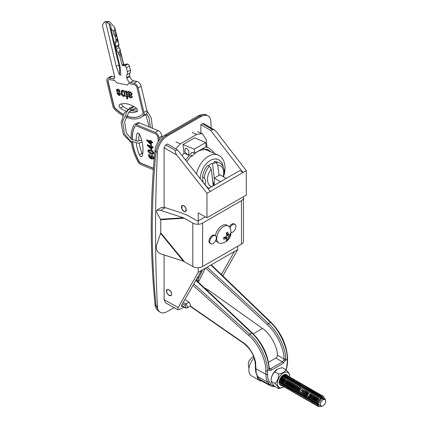 <?xml version="1.0" encoding="UTF-8"?>
<svg xmlns="http://www.w3.org/2000/svg" width="428" height="428" viewBox="0 0 428 428"><rect width="100%" height="100%" fill="white"/><g stroke="black" fill="none" stroke-linecap="round" stroke-linejoin="round"><path stroke-width="0.64" d="M183.896 211.357L181.814 208.875L182.146 205.536L183.896 205.697L185.977 208.179L185.645 211.523L183.896 211.357M182.178 306.154L181.333 306.368L181.424 305.624L201.508 270.453L198.239 272.342L178.155 307.513L177.871 309.733L165.577 302.88L164.111 299.686L178.155 307.513M177.417 149.784L175.785 150.726C174.972 151.512 175.336 152.983 176.876 155.134L164.111 147.762L165.748 144.931L167.38 143.99L177.417 149.784L210.25 191.428L206.981 193.312L206.981 217.761L198.239 212.893L198.239 224.256M176.876 155.134L206.981 193.312M206.981 217.761L246.282 195.072L246.282 170.622L216.702 132.14L214.353 129.968L203.685 123.59L202.524 123.703L200.887 124.644L210.747 130.54L212.384 129.593L214.353 129.968M183.842 307.111L180.605 308.979L177.871 309.733M222.828 275.905L237.695 249.561L237.695 246.261M246.282 170.622L243.013 172.511L210.747 130.54M155.038 304.517L155.038 304.517A3.467 1.996 -5.6 0 0 156.043 305.752L159.179 311.632L156.91 309.61C155.696 307.727 155.07 306.031 155.038 304.517C149.982 253.012 149.982 201.513 155.038 150.009A3.467 1.996 5.6 0 0 156.043 151.603C151.004 202.99 151.004 254.371 156.043 305.752L157.424 306.55A13.867 8.009 120 0 0 160.281 312.269A13.867 8.009 120 0 0 167.214 311.579L174.078 307.614M155.038 150.009C156.108 143.605 159.264 138.709 164.513 135.334L164.513 135.334A3.467 2.001 60 0 1 166.246 135.505C160.505 139.378 157.108 144.744 156.043 151.603L157.424 152.4A13.867 8.009 120 0 1 167.214 136.067L201.053 116.528L200.085 115.967L166.246 135.505L167.214 136.067M198.351 115.795C202.214 114.051 205.06 113.853 206.89 115.202L200.085 115.967A3.467 2.001 60 0 0 198.351 115.795L164.513 135.334M206.89 115.202L207.992 115.838A13.867 8.009 120 0 1 210.844 121.557A1667.675 962.84 -60 0 1 211.159 128.058M207.992 115.838A13.867 8.009 120 0 0 201.053 116.528M157.424 306.55A1667.675 962.84 -60 0 1 157.424 152.4M200.887 133.044L200.887 124.644M164.111 147.762L164.111 207.339M164.111 254.938L164.111 299.686M237.695 249.561L201.508 270.453M221.399 274.53L234.426 251.45M198.239 267.666L198.239 272.342M166.588 291.184C165.706 287.322 172.409 291.126 171.532 293.988C172.409 297.845 165.706 294.047 166.588 291.184M226.219 178.396L220.5 181.702L214.289 178.112L220.008 174.811L226.219 178.396L239.771 170.574L243.013 172.511L210.25 191.428M214.289 178.112L214.289 185.287M220.5 181.702L208.185 188.812M285.92 369.947L286.921 365.801L287.263 361.874A1.156 0.669 0 0 0 287.6 361.403L287.247 365.517L286.204 369.819A1.156 0.337 17.5 0 1 286.065 369.92M193.831 283.903L249.792 334.236C259.539 342.405 267.842 359.707 267.329 370.787L267.805 378.341L269.212 381.674A1.156 0.904 147.1 0 1 267.693 382.076L266.216 378.571L265.713 370.798C266.211 360.092 258.18 343.374 248.754 335.482L193.007 285.342M268.511 362.302L275.851 358.065L277.135 356.631L277.467 355.224C277.499 346.632 270.014 333.246 262.519 328.479L208.623 290.211L207.548 290.831M183.291 302.361L185.859 303.998A2.381 1.375 60 0 1 187.453 306.86A2.381 1.375 60 0 1 186.961 307.951L190.305 305.999L243.446 342.801C249.84 346.696 256.163 358.29 255.698 365.255L256.206 373.088L257.683 376.592A1.156 0.904 147.1 0 1 257.41 376.346L259.042 378.871L260.845 380.562A11.872 6.853 120 0 1 259.315 379.117A1.156 0.904 147.1 0 1 259.042 378.871M184.859 299.611L189.026 302.168L190.658 305.014L190.305 305.999M287.263 361.874L287.263 359.279C287.755 348.21 279.784 330.721 270.416 322.327A1.156 0.455 -46.1 0 1 270.983 322.257C281.437 333.07 286.974 345.252 287.6 358.808L287.6 361.403M207.189 267.174L268.41 323.488C277.719 331.518 285.738 347.991 285.695 358.99L285.508 360.29L283.261 363.286L271.331 370.177C270.287 370.723 269.538 370.589 269.078 369.776L268.854 368.711A1.156 0.637 -2 0 0 269.196 368.24C268.185 355.015 262.567 343.272 252.354 332.995L196.051 280.014M268.854 368.711C268.902 357.712 260.989 341.18 251.803 333.075A1.156 0.449 -46.7 0 1 252.354 332.995M265.713 370.798A1.156 0.669 180 0 0 267.329 370.787L269.078 369.776A1.156 0.877 -25.7 0 0 269.303 368.802L269.196 368.24M287.6 358.808A1.156 0.669 0 0 1 287.263 359.279L285.508 360.29A1.156 0.348 -162.8 0 1 283.951 359.878L284.064 359.033C284.112 348.408 276.36 332.486 267.356 324.724L205.718 268.024M285.695 358.99A1.156 0.637 178 0 1 284.064 359.033L277.467 355.224M280.153 378.71A6.356 3.67 120 0 0 280.64 377.892M198.041 276.525L198.496 278.393M204.215 287.702L208.623 290.211M198.929 281.116L198.009 281.549L198.298 278.81M320.47 404.273A3.659 2.113 -60 0 1 322.771 399.971A3.659 2.113 -60 0 1 325.585 400.661A3.659 2.113 -60 0 1 325.649 401.282A3.659 2.113 -60 0 1 322.487 406.022A3.659 2.113 -60 0 1 320.47 404.273M322.487 406.022L320.957 406.504L318.512 404.112L321.674 398.789L325.403 399.832L325.585 400.661M325.355 399.624L320.93 398.195L317.009 404.46A5.778 3.338 120 0 1 316.988 403.989A5.778 3.338 120 0 1 317.143 402.614L321.273 397.179L325.162 398.746L325.355 399.624M281.437 376.742L283.427 375.174L286.482 374.987L287.065 375.474M287.097 375.511L287.514 376.207M280.335 378.368L283.507 375.222L286.562 375.035L287.113 375.484M287.151 375.522L287.573 376.196M281.394 385.393L280.757 384.799L280.319 382.819L280.977 380.208L284.732 375.934L287.787 375.741L288.376 376.228M288.408 376.265L288.82 376.961M282.127 385.639L280.838 384.847L280.399 382.867L281.057 380.257L284.813 375.977L287.867 375.789L288.424 376.239M288.456 376.276L288.879 376.956M282.705 386.152L282.063 385.553L281.629 383.574L282.282 380.963L286.038 376.688L289.093 376.496L289.681 376.982M283.432 386.393L282.148 385.601L281.71 383.622L282.362 381.011L286.123 376.731L289.178 376.544L289.729 376.993M284.01 386.907L283.373 386.307L282.935 384.328L283.593 381.717L287.349 377.442L290.403 377.25L290.992 377.742M284.738 387.147L283.454 386.356L283.015 384.376L283.673 381.765L287.429 377.491L290.484 377.298L291.04 377.747M285.321 387.661L284.679 387.067L284.24 385.082L284.898 382.471L288.654 378.197L291.709 378.004L292.297 378.496M292.329 378.534L292.747 379.224M286.048 387.902L284.764 387.11L284.326 385.13L284.978 382.52L288.734 378.245L291.789 378.052L292.345 378.507M292.377 378.539L292.8 379.219M286.626 388.415L285.99 387.822L285.551 385.842L286.204 383.226L289.965 378.951L293.02 378.759L293.603 379.251M293.635 379.288L294.052 379.978M287.354 388.661L286.07 387.864L285.631 385.885L286.289 383.274L290.045 378.999L293.1 378.807L293.651 379.262M293.688 379.299L294.111 379.973M287.932 389.17L287.295 388.576L286.856 386.596L287.514 383.98L291.27 379.706L294.325 379.513L294.913 380.005M288.665 389.416L287.375 388.624L286.937 386.639L287.595 384.028L291.35 379.754L294.405 379.561L294.962 380.016M289.938 390.127L288.6 389.33L288.167 387.351L288.82 384.735L292.575 380.46L295.673 380.294M289.97 390.17L288.686 389.378L288.247 387.399L288.9 384.783L292.661 380.508L295.716 380.315L296.267 380.77M291.249 390.882L289.911 390.085L289.472 388.105L290.13 385.494L293.886 381.214L296.979 381.048M291.275 390.925L289.991 390.133L289.553 388.153L290.211 385.537L293.966 381.262L297.021 381.07L297.578 381.525M292.554 391.636L291.217 390.839L290.778 388.859L291.436 386.249L295.192 381.969L298.246 381.781L298.835 382.268M298.867 382.306L299.284 382.996M292.586 391.679L291.302 390.887L290.863 388.908L291.516 386.291L295.272 382.017L298.327 381.83L298.883 382.279M298.915 382.316L299.338 382.99M293.859 392.39L292.527 391.593L292.089 389.614L292.741 387.003L296.502 382.723L299.552 382.536L300.14 383.023M300.172 383.06L300.59 383.755M293.892 392.433L292.608 391.641L292.169 389.662L292.827 387.051L296.583 382.771L299.637 382.584L300.189 383.033M295.17 393.145L293.833 392.348L293.394 390.368L294.052 387.757L297.808 383.483L300.863 383.29L301.451 383.777M295.197 393.188L293.913 392.396L293.474 390.416L294.132 387.805L297.888 383.525L300.943 383.338L301.499 383.788M295.78 393.701L295.138 393.102L294.699 391.122L295.357 388.512L299.113 384.237L302.211 384.071M296.508 393.942L295.224 393.15L294.785 391.171L295.438 388.56L299.199 384.28L302.254 384.093L302.805 384.542M297.085 394.455L296.449 393.856L296.01 391.877L296.668 389.266L300.424 384.991L303.479 384.799L304.067 385.291M297.813 394.696L296.529 393.904L296.09 391.925L296.748 389.314L300.504 385.04L303.559 384.847L304.115 385.296M298.396 395.21L297.754 394.616L297.316 392.631L297.974 390.02L301.729 385.746L304.784 385.553L305.373 386.045M305.405 386.083L305.822 386.773M299.124 395.451L297.84 394.659L297.401 392.679L298.054 390.069L301.81 385.794L304.864 385.601L305.421 386.056M305.453 386.088L305.876 386.768M299.702 395.964L299.065 395.37L298.626 393.391L299.279 390.775L303.04 386.5L306.09 386.307L306.678 386.8M300.429 396.21L299.145 395.413L298.707 393.434L299.365 390.823L303.12 386.548L306.175 386.356L306.726 386.81M306.764 386.848L307.186 387.522M301.007 396.719L300.37 396.125L299.932 394.145L300.59 391.529L304.345 387.254L307.4 387.062L307.989 387.554M308.021 387.591L308.433 388.282M301.735 396.965L300.451 396.173L300.012 394.188L300.67 391.577L304.426 387.303L307.481 387.11L308.037 387.565M308.069 387.602L308.492 388.276M308.518 388.33L308.786 389.282M308.823 389.635L308.813 390.748M303.013 397.676L301.676 396.879L301.237 394.9L301.895 392.283L305.651 388.009L308.706 387.822L309.294 388.308M309.326 388.346L309.744 389.036M303.045 397.719L301.761 396.927L301.323 394.948L301.975 392.332L305.736 388.057L308.791 387.864L309.342 388.319M309.374 388.356L309.802 389.031M309.824 389.084L310.091 390.036M310.102 390.111L310.145 390.604M303.623 398.227L302.987 397.633L302.548 395.654L303.206 393.043L306.962 388.763L310.016 388.576L310.6 389.063M310.637 389.1L311.049 389.79M304.351 398.473L303.067 397.682L302.628 395.702L303.286 393.086L307.042 388.811L310.097 388.619L310.653 389.073M310.685 389.111L311.108 389.785M311.129 389.838L311.397 390.791M311.407 390.866L311.429 392.257M304.929 398.982L304.292 398.388L303.853 396.408L304.511 393.797L308.267 389.517L311.322 389.33L311.91 389.817M311.942 389.855L312.36 390.545M312.381 390.604L312.638 391.577M312.643 391.652L312.643 393.081M305.662 399.228L304.378 398.436L303.939 396.456L304.592 393.84L308.347 389.566L311.402 389.378L311.959 389.828M311.991 389.865L312.413 390.539M312.44 390.593L312.708 391.55M312.718 391.625L312.734 393.011M306.935 399.939L305.603 399.142L305.164 397.163L305.817 394.552L309.578 390.272L312.627 390.085L313.216 390.571M313.248 390.609L313.665 391.304M313.687 391.358L313.943 392.332M313.954 392.406L313.986 392.824M306.967 399.982L305.683 399.19L305.244 397.211L305.902 394.6L309.658 390.32L312.713 390.133L313.264 390.582M313.301 390.62L313.724 391.294M313.745 391.347L314.013 392.305M314.024 392.38L314.045 393.771M307.545 400.49L306.908 399.896L306.469 397.917L307.127 395.306L310.883 391.031L313.938 390.839L314.526 391.326M314.559 391.369L314.971 392.059M314.997 392.112L315.249 393.086M315.259 393.161L315.259 394.595M308.272 400.736L306.988 399.945L306.55 397.965L307.208 395.354L310.963 391.074L314.018 390.887L314.575 391.336M314.607 391.374L315.029 392.053M315.056 392.107L315.324 393.059M315.334 393.134L315.35 394.525M309.551 401.448L308.214 400.651L307.775 398.671L308.433 396.06L312.189 391.786L315.243 391.593L315.832 392.08M315.864 392.123L316.281 392.813M316.303 392.867L316.56 393.84M316.57 393.915L316.565 395.349M309.583 401.491L308.299 400.699L307.86 398.719L308.513 396.109L312.274 391.829L315.329 391.641L315.88 392.091M315.912 392.128L316.34 392.808M316.362 392.861L316.629 393.814M316.64 393.888L316.661 395.279M310.862 402.202L309.524 401.405L309.086 399.426L309.744 396.815L313.499 392.54L316.554 392.348L317.137 392.84M317.169 392.877L317.587 393.567M317.608 393.621L317.865 394.595M317.876 394.675L317.87 396.103M310.889 402.245L309.605 401.453L309.166 399.474L309.824 396.863L313.58 392.588L316.634 392.396L317.191 392.845M317.223 392.883L317.646 393.562M317.667 393.616L317.934 394.568M317.945 394.643L317.967 396.034M312.167 402.962L310.83 402.165L310.391 400.18L311.049 397.569L314.805 393.295L317.86 393.102L318.448 393.594M318.48 393.632L318.897 394.322M318.919 394.375L319.176 395.349M319.181 395.429L319.181 396.858M312.199 402.999L310.91 402.208L310.477 400.228L311.129 397.617L314.885 393.343L317.94 393.15L318.496 393.605M318.528 393.642L318.951 394.316M318.978 394.37L319.245 395.322M319.256 395.397L319.272 396.788M313.473 403.716L312.14 402.919L311.702 400.94L312.354 398.324L316.115 394.049L319.165 393.856L319.753 394.349M319.786 394.386L320.203 395.076M320.224 395.13L320.481 396.103M320.492 396.184L320.524 396.596M313.505 403.759L312.221 402.962L311.782 400.983L312.44 398.372L316.196 394.097L319.251 393.904L319.802 394.359M319.839 394.397L320.262 395.071M320.283 395.124L320.551 396.077M320.561 396.151L320.609 396.644M314.783 404.471L313.446 403.674L313.007 401.694L313.665 399.078L317.421 394.803L320.476 394.611L321.064 395.103M321.096 395.14L321.508 395.83M321.535 395.884L321.803 396.949M314.81 404.514L313.526 403.722L313.087 401.737L313.745 399.126L317.501 394.851L320.556 394.659L321.112 395.114M321.144 395.151L321.567 395.825M321.594 395.879L321.872 396.922M316.089 405.225L314.751 404.428L314.312 402.448L314.971 399.832L318.726 395.558L321.781 395.37L322.37 395.857M322.402 395.895L322.883 396.745M323.087 397.548L323.145 398.184M316.121 405.268L314.837 404.476L314.398 402.497L315.051 399.88L318.812 395.606L321.867 395.413L322.418 395.868M322.45 395.905L322.942 396.745M323.161 397.548L323.226 398.174M317.399 405.979L316.062 405.182L315.623 403.203L316.281 400.592L320.037 396.312L323.092 396.125L323.948 396.986M324.322 397.949L324.403 398.372M317.426 406.022L316.142 405.23L315.704 403.251L316.362 400.635L320.117 396.36L323.172 396.168L324.028 397.034M324.408 398.013L324.488 398.42M318.004 406.53L317.367 405.937L316.929 403.957L317.143 402.614M282.491 376.228L282.17 377.442L279.457 381.525M282.592 376.169L282.25 377.491L279.468 381.632M283.919 375.704L283.876 376.474M283.801 376.982L283.475 378.197L280.426 382.541M280.335 382.611L279.58 383.039M284.005 375.693L283.973 376.405M283.898 376.924L283.561 378.245L280.773 382.386M285.23 376.458L285.182 377.229M285.107 377.737L284.786 378.951L281.731 383.295M281.64 383.365L280.795 383.836M285.31 376.453L285.278 377.159M285.209 377.678L284.866 378.999L282.079 383.14M281.635 383.472L281.367 383.632M287.926 377.961L287.894 378.673M287.825 379.187L287.482 380.508L284.695 384.654M284.245 384.981L283.111 385.532M283.042 385.553L282.175 385.644M289.232 378.716L289.2 379.427M289.13 379.941L288.788 381.262L286.006 385.409M285.556 385.735L284.417 386.286M284.353 386.307L283.486 386.398M290.537 379.47L290.51 380.182M290.435 380.695L290.098 382.017L287.311 386.163M286.862 386.489L285.722 387.04M285.658 387.062L284.791 387.153M291.848 380.225L291.816 380.936M291.805 381.054L291.404 382.776L288.616 386.917M288.172 387.244L287.033 387.795M286.969 387.816L286.097 387.907M293.153 380.979L293.121 381.69M293.052 382.209L292.709 383.531L289.927 387.672M289.478 387.998L288.338 388.549M288.274 388.57L287.407 388.661M294.464 381.733L294.432 382.445M294.362 382.964L294.02 384.285L290.874 388.694M290.783 388.758L289.649 389.303M289.579 389.325L288.713 389.421M295.689 382.498L295.646 383.269M295.63 383.386L295.245 384.991L292.196 389.336M292.099 389.4L290.938 389.994M290.874 390.015L289.991 390.127M295.764 382.3L295.737 383.199M295.727 383.317L295.325 385.04L292.185 389.448M292.094 389.512L290.954 390.063M290.89 390.079L290.024 390.175M296.989 383.007L296.952 384.023M296.936 384.146L296.55 385.746L293.501 390.09M293.41 390.159L292.249 390.748M292.18 390.769L291.297 390.887M297.069 383.055L297.048 383.953M297.032 384.071L296.636 385.794L293.49 390.202M293.399 390.266L292.26 390.817M292.196 390.834L291.329 390.93M298.305 384.007L298.257 384.777M298.246 384.9L297.861 386.5L294.806 390.844M294.715 390.914L293.555 391.502M293.49 391.524L292.608 391.641M299.611 384.761L299.568 385.532M299.552 385.655L299.167 387.254L296.454 391.336M296.026 391.668L294.86 392.257M294.796 392.278L293.913 392.396M299.691 384.756L299.659 385.462M299.589 385.981L299.247 387.303L296.465 391.443M300.911 385.275L300.873 386.286M300.857 386.409L300.472 388.009L297.765 392.091M297.332 392.423L296.989 392.637M306.229 388.528L306.197 389.239M306.186 389.357L305.785 391.08L303.003 395.221M307.448 389.047L307.411 390.063M307.395 390.181L307.01 391.786L304.303 395.868M303.869 396.194L303.527 396.414M307.534 389.095L307.507 389.994M307.491 390.111L307.095 391.834L304.308 395.975M308.765 390.047L308.722 390.817M308.706 390.941L308.32 392.54L305.608 396.622M305.175 396.949L304.838 397.168M308.802 390.866L308.401 392.588L305.619 396.729M305.169 397.061L304.902 397.221M311.418 392.374L311.017 394.097L308.23 398.238M307.786 398.57L307.518 398.736M312.627 393.204L312.242 394.803L309.53 398.885M309.102 399.217L308.759 399.431M312.724 393.129L312.322 394.851L309.54 398.992M309.091 399.324L308.823 399.49M314.029 393.883L313.633 395.606L310.846 399.752M315.243 394.712L314.858 396.317L312.146 400.399M311.712 400.726L311.375 400.94M315.34 394.637L314.938 396.36L312.156 400.506M311.707 400.833L311.44 400.999M316.549 395.467L316.164 397.072L313.451 401.154M313.023 401.48L311.862 402.074M311.793 402.09L310.91 402.208M316.645 395.392L316.244 397.12L313.462 401.261M317.86 396.221L317.474 397.826L314.762 401.908M314.329 402.234L313.168 402.828M313.103 402.844L312.221 402.962M317.956 396.151L317.555 397.874L314.767 402.015M314.323 402.341L314.056 402.507M319.165 396.975L318.78 398.58L315.73 402.925M315.639 402.989L314.473 403.583M314.409 403.604L313.526 403.716M319.261 396.906L318.86 398.629L316.078 402.769M315.629 403.096L315.361 403.262M321.84 397.756L321.738 398.746M318.507 404.316L317.089 405.091M317.025 405.113L316.142 405.23M318.769 405.701L317.448 405.985M318.807 405.771L317.48 406.028M319.925 406.6L318.047 406.557L317.448 405.985L317.009 404.46M282.245 376.089L281.945 377.764L279.275 381.305M283.293 375.34L283.555 376.726M283.555 376.843L283.25 378.518L280.484 382.113M283.705 375.126L284.567 376.025M284.599 376.1L284.861 377.48M284.861 377.598L284.561 379.272L281.795 382.867M281.699 382.91L280.394 383.06M280.313 383.028L279.757 382.546L279.976 379.181L282.812 376.046L284.925 375.838M285.904 376.854L286.171 378.234M286.171 378.352L285.867 380.027L283.101 383.622M281.619 383.782L281.062 383.301L281.282 379.936L284.117 376.806L286.23 376.592M286.321 376.635L287.177 377.533M287.215 377.608L287.477 378.994M287.477 379.106L287.172 380.781L285.305 383.755M282.929 384.537L282.373 384.055L282.587 380.69L285.428 377.56L287.536 377.346M287.632 377.389L288.488 378.288M288.52 378.363L288.788 379.748M288.782 379.866L288.483 381.535L285.717 385.13M285.62 385.179L284.32 385.323M284.235 385.291L283.678 384.815L283.898 381.444L286.733 378.315L288.846 378.101M288.937 378.143L289.793 379.042M289.831 379.117L290.093 380.503M290.093 380.62L289.788 382.29L287.022 385.885M286.926 385.933L285.626 386.077M285.546 386.045L284.989 385.569L285.203 382.199L288.044 379.069L290.152 378.855M290.243 378.898L291.104 379.797M291.136 379.871L291.398 381.257M291.398 381.375L291.099 383.044L288.333 386.639M286.851 386.8L286.295 386.324L286.514 382.953L289.349 379.823L291.463 379.609M292.442 380.626L292.709 382.011M292.709 382.129L292.404 383.798L289.638 387.394M289.542 387.442L288.242 387.586M288.156 387.554L287.6 387.078L287.819 383.713L290.655 380.578L292.768 380.364M292.859 380.406L293.715 381.305M293.752 381.38L294.015 382.766M294.015 382.883L293.71 384.558L290.949 388.148M290.847 388.196L289.547 388.34M289.467 388.314L288.911 387.832L289.125 384.467L291.966 381.332L294.073 381.118M295.058 382.134L295.325 383.52M295.32 383.638L295.02 385.312L292.254 388.902M292.158 388.95L290.858 389.095M290.773 389.068L290.216 388.587L290.435 385.221L293.271 382.086L295.384 381.878M295.475 381.915L296.331 382.819M296.369 382.889L296.631 384.274M294.475 389.025L293.56 389.662M293.464 389.705L292.164 389.855M292.083 389.822L291.527 389.341L291.741 385.976L294.582 382.841L296.69 382.632M296.781 382.675L297.642 383.574M297.674 383.649L297.936 385.029M293.389 390.577L292.832 390.095L293.052 386.73L295.887 383.595L297.995 383.386M298.091 383.429L298.947 384.328M298.979 384.403L299.247 385.783M299.247 385.901L298.942 387.575L296.176 391.171M296.08 391.219L294.78 391.363M294.694 391.331L294.138 390.85L294.357 387.484L297.192 384.355L299.306 384.141M299.397 384.184L300.253 385.082M300.29 385.157L300.552 386.543M296.005 392.085L295.448 391.604L295.662 388.239L298.503 385.109L300.611 384.895M300.707 384.938L301.563 385.837M301.596 385.912L301.863 387.297M297.31 392.84L296.754 392.364L296.973 388.993L299.809 385.863L301.922 385.649M302.013 385.692L302.869 386.591M302.906 386.666L303.168 388.052M303.168 388.169L302.393 390.957M298.621 393.594L298.065 393.118L298.279 389.748L301.119 386.618L303.227 386.404M304.212 387.42L304.474 388.806M304.474 388.924L304.174 390.593L301.408 394.188M301.312 394.236L300.007 394.381M299.926 394.349L299.37 393.872L299.589 390.502L302.425 387.372L304.533 387.158M304.629 387.201L305.485 388.1M305.517 388.175L305.785 389.56M305.785 389.678L305.33 391.77M301.232 395.103L300.675 394.627L300.895 391.262L303.73 388.126L305.843 387.912M305.934 387.955L306.79 388.854M306.828 388.929L307.09 390.315M302.543 395.863L301.986 395.381L302.2 392.016L305.041 388.881L307.149 388.667M307.245 388.71L308.101 389.614M308.133 389.683L308.401 391.069M308.395 391.187L308.096 392.861L305.33 396.451M305.234 396.499L303.934 396.644M303.848 396.617L303.291 396.135L303.511 392.77L306.346 389.635L308.46 389.427M308.551 389.464L309.407 390.368M309.444 390.443L309.706 391.823M305.159 397.371L304.602 396.89L304.816 393.525L307.657 390.39L309.765 390.181M309.856 390.224L310.717 391.122M310.749 391.197L311.012 392.578M311.012 392.695L309.899 396.077M306.464 398.126L305.908 397.644L306.127 394.279L308.963 391.144L311.07 390.935M311.167 390.978L312.023 391.877M312.055 391.952L312.322 393.332M312.322 393.45L312.017 395.124L309.251 398.719M309.155 398.768L307.855 398.912M307.769 398.88L307.213 398.398L307.432 395.033L310.268 391.904L312.381 391.69M312.472 391.732L313.328 392.631M313.366 392.706L313.628 394.092M313.628 394.204L313.323 395.879L311.755 398.559M309.08 399.634L308.524 399.153L308.738 395.788L311.579 392.658L313.687 392.444M313.783 392.487L314.639 393.385M314.671 393.46L314.938 394.846M314.933 394.964L314.634 396.633L311.868 400.228M311.771 400.276L310.471 400.421M310.386 400.389L309.829 399.913L310.049 396.542L312.884 393.412L314.997 393.198M315.088 393.241L315.944 394.14M315.982 394.215L316.244 395.6M316.244 395.718L315.939 397.387L313.173 400.983M313.077 401.031L311.777 401.175M311.696 401.143L311.14 400.667L311.354 397.296L314.195 394.167L316.303 393.953M316.394 393.995L317.255 394.894M317.287 394.969L317.549 396.355M317.549 396.472L317.25 398.142L314.484 401.737M314.387 401.785L313.082 401.929M313.002 401.897L312.445 401.421L312.665 398.051L315.5 394.921L317.608 394.707M317.704 394.75L318.56 395.649M318.593 395.723L318.86 397.109M315.661 402.555L314.393 402.684M314.307 402.652L313.751 402.176L313.97 398.81L316.806 395.675L318.919 395.461M319.01 395.504L319.866 396.403M319.903 396.478L320.165 397.906M320.08 398.789L319.86 399.656L317.234 403.176M316.998 403.294L315.698 403.438M315.618 403.411L315.062 402.93L315.276 399.565L318.116 396.43L320.224 396.216M320.321 396.258L321.203 397.216M321.417 397.933L321.465 398.933M318.528 403.936L317.03 404.203M316.923 404.166L316.367 403.684L316.586 400.319L319.422 397.184L321.626 397.018M322.311 397.617L322.637 398.308M318.55 405.006L317.672 404.439L317.426 402.588M322.386 397.601L323.45 398.158M283.47 375.896L282.822 377.416M282.753 377.624L282.202 380.572M282.18 380.888L282.159 381.268M283.855 386.805A8.667 5.002 -60 0 1 283.507 387.019A8.667 5.002 -60 0 1 280.442 387.838A8.667 5.002 -60 0 1 278.2 379.47A8.667 5.002 -60 0 1 286.573 372.044A8.667 5.002 -60 0 1 289.633 376.405A8.667 5.002 -60 0 1 289.622 376.881M289.633 376.405L289.633 375.035C289.703 374.056 288.488 372.323 285.979 369.835C284.839 371.964 282.4 373.377 278.665 374.056C278.724 377.935 277.505 381.075 275.011 383.483C277.494 385.938 278.714 387.672 278.665 388.683L283.507 387.019M287.439 375.581A6.126 3.536 120 0 0 285.674 374.361A6.126 3.536 120 0 0 283.507 374.939A6.126 3.536 120 0 0 279.174 382.445A6.126 3.536 120 0 0 281.34 385.521A6.126 3.536 120 0 0 281.672 385.532M281.72 385.532A6.126 3.536 120 0 0 282.025 385.494M282.079 385.489A6.126 3.536 120 0 0 282.978 385.211M283.047 385.179A6.126 3.536 120 0 0 284.32 384.387M284.422 384.301A6.126 3.536 120 0 0 287.659 378.957M287.691 378.823A6.126 3.536 120 0 0 287.835 377.651M287.814 376.945A6.126 3.536 120 0 0 287.691 376.244M287.68 376.191A6.126 3.536 120 0 0 287.45 375.602M282.17 383.606A4.852 2.803 120 0 0 283.138 383.033M283.464 382.766A4.852 2.803 120 0 0 285.915 378.582M285.941 378.432A4.852 2.803 120 0 0 286.032 377.202M285.492 375.607A4.852 2.803 120 0 0 284.326 374.998A4.852 2.803 120 0 0 283.999 374.998M283.727 375.03A4.852 2.803 120 0 0 283.031 375.244M289.349 378.71A8.667 5.002 -60 0 1 289.216 379.208M289.087 379.647A8.667 5.002 -60 0 1 285.995 384.975M275.011 383.483L271.165 381.262C271.111 377.384 272.326 374.238 274.824 371.836L277.499 369.161L282.138 367.615L285.979 369.835M278.665 374.056L274.824 371.836M283.186 382.846L282.705 382.573M282.464 382.434L282.138 382.241M278.665 388.683L274.824 386.463C272.336 384.007 271.117 382.274 271.165 381.262L271.165 379.893A8.667 5.002 -60 0 1 277.296 369.278A8.667 5.002 -60 0 1 277.398 369.22M166.92 291.067L166.631 291.238A3.467 2.001 -120 0 0 166.679 291.773A3.467 2.001 -120 0 0 166.813 292.335L167.139 293.175A3.467 2.001 -120 0 0 167.792 294.234L168.386 294.887A3.467 2.001 -120 0 0 169.263 295.502L169.584 295.315M170.949 295.486L170.665 295.646A3.467 2.001 -120 0 1 169.9 295.716L169.263 295.502M171.104 295.341L170.649 295.283L170.665 295.646M169.782 290.286L170.355 290.906M171.532 293.908L171.462 294.619M171.023 291.976L171.35 292.811M168.279 289.456L168.883 289.66M167.498 289.553L167.059 289.804L167.359 289.959L167.498 289.505M167.059 289.804A3.467 2.001 -120 0 0 166.701 290.526L166.631 291.238M186.068 208.399L186.185 208.752M185.945 208.104L185.896 208.495M185.939 211.282L185.645 211.127L185.501 211.593A3.467 2.001 -120 0 1 184.741 211.657L184.099 211.443A3.467 2.001 -120 0 1 183.227 210.833L182.628 210.18A3.467 2.001 -120 0 1 181.975 209.121L181.649 208.276A3.467 2.001 -120 0 1 181.467 207.179L181.536 206.467A3.467 2.001 -120 0 1 181.895 205.745L182.194 205.9L182.333 205.445M186.367 209.854L186.298 210.565M185.859 207.917L185.784 208.201M184.618 206.232L185.19 206.852M183.114 205.397L183.724 205.606M196.489 173.977A20.442 13.327 -67.5 0 1 208.409 156.29A20.442 13.327 -67.5 0 1 218.35 155.139A20.442 13.327 -67.5 0 1 224.176 174.715M203.268 148.243L203.444 149.779A20.576 13.418 112.5 0 0 197.495 151.651A20.576 13.418 112.5 0 0 191.888 156.45L190.797 156.001M188.983 155.252L184.003 153.192A20.672 13.482 112.5 0 0 182.103 155.722M186.592 148.409L188.941 150.886L188.689 154.438L187.277 154.444L184.923 151.967L185.18 148.414L186.592 148.409M207.072 147.323L206.2 139.646L202.364 133.632L196.843 134.339L180.418 143.819L175.662 148.767M207.425 150.458L207.296 149.329M194.649 153.219L194.194 149.201L205.691 142.561L206.146 146.579L194.649 153.219L192.177 152.24L191.482 152.914L192.456 152.352M194.194 149.201L183.018 144.546L194.713 137.795L205.691 142.561M184.003 153.192L183.018 144.546M214.289 184.281A14.054 9.165 -67.5 0 1 213.144 185.249M227.857 234.496L227.857 234.951L230.291 235.464A10.866 6.27 180 0 1 229.189 236.759L228.37 238.177L226.139 236.887L226.139 237.925L227.798 239.776A10.925 8.383 -152.2 0 1 226.166 240.723A10.866 6.27 -120 0 0 226.738 239.118L225.92 238.647A10.866 6.27 180 0 1 223.673 239.284A10.925 3.05 -101.9 0 0 223.694 238.375A10.925 3.05 -101.9 0 0 223.673 237.396A10.866 6.27 180 0 0 225.92 236.759L226.738 235.346A10.866 6.27 -120 0 0 226.166 233.083A10.925 3.05 -18.1 0 0 227.798 232.137A10.866 6.27 -120 0 1 228.37 234.405L229.189 234.876L228.686 234.972L226.38 233.645A1.156 0.669 -60 0 1 226.332 233.608M220.843 243.323A9.71 5.607 -60 0 1 218.74 242.879A9.71 5.607 -60 0 1 216.729 238.439A9.71 5.607 -60 0 1 223.593 226.546A9.71 5.607 -60 0 1 228.445 226.064A9.71 5.607 -60 0 1 229.884 227.669A10.925 10.925 0 0 1 220.843 243.323M230.291 235.464A10.925 8.383 -147.8 0 0 230.344 234.533A10.925 8.383 -147.8 0 0 230.291 233.576A10.866 6.27 180 0 1 229.189 234.876M227.798 239.776A10.866 6.27 -120 0 0 228.37 238.177M226.738 239.118L226.573 238.631L224.267 237.305A1.156 0.669 -60 0 0 224.213 237.278M228.445 226.064L226.904 225.176A9.71 5.607 120 0 0 222.052 225.658A9.71 5.607 120 0 0 215.359 235.705M215.739 240.343A9.71 5.607 120 0 0 217.199 241.991L218.74 242.879M227.857 234.951L226.958 235.475L229.189 236.759M226.139 237.925L225.743 238.155M229.964 227.846A4.622 2.67 -60 0 1 232.677 224.62A4.622 2.67 -60 0 1 234.988 224.39A4.622 2.67 -60 0 1 235.694 228.097A4.622 2.67 -60 0 1 232.677 232.169A4.622 2.67 -60 0 1 230.97 232.602M229.387 226.883A4.622 2.67 -60 0 1 231.858 224.149A4.622 2.67 -60 0 1 234.169 223.919L234.988 224.39M213.064 243.495A4.622 2.67 -60 0 1 210.753 243.725A4.622 2.67 -60 0 1 210.041 240.017A4.622 2.67 -60 0 1 213.064 235.946A4.622 2.67 -60 0 1 215.375 235.716A4.622 2.67 -60 0 1 216.081 239.418A4.622 2.67 -60 0 1 213.064 243.495M215.375 235.716L214.556 235.245A4.622 2.67 120 0 0 212.245 235.475A4.622 2.67 120 0 0 209.228 239.546A4.622 2.67 120 0 0 209.934 243.248L210.753 243.725M243.275 196.805A6.934 4.002 180 0 1 243.505 197.838A6.934 4.002 180 0 1 241.478 200.668L202.626 223.095A6.934 4.002 180 0 1 192.825 223.095L183.419 217.793L160.548 210.373L156.835 210.169L156.744 212.566L160.762 219.73L160.762 232.848L156.744 244.65C155.653 249.059 156.921 252.097 160.548 253.777L183.419 261.203L160.655 233.453M241.478 200.668L241.478 244.072A6.934 4.002 0 0 0 243.505 241.242L243.505 197.838M198.239 220.864A1.156 0.669 180 0 1 196.907 220.736L188.454 215.856L182.751 213.321L165.267 207.65L160.548 210.373M198.544 220.736L205.312 216.83M241.478 244.072L202.626 266.505A6.934 4.002 0 0 1 192.825 266.505L183.419 261.203M156.835 210.169L161.554 207.446L165.267 207.65M133.793 106.513L130.176 107.653L123.89 113.634L121.103 122.809L123.398 134.569L130.957 142.24A1.038 0.61 -65.3 0 0 131.76 141.861M204.782 183.789A12.134 7.913 112.5 0 0 205.162 184.275M214.337 162.972A12.134 7.913 112.5 0 0 208.399 165.807M200.24 178.733A16.296 10.625 -67.5 0 1 206.44 163.587A16.296 10.625 -67.5 0 1 218.114 159.532A16.296 10.625 -67.5 0 1 223.223 166.797M213.267 185.153L213.058 183.275L214.289 183.789M213.058 183.275A12.134 7.913 112.5 0 0 214.289 182.098M208.179 188.807A1.733 1.129 -67.5 0 1 208.998 188.341M218.992 175.4L217.841 165.294L215.98 162.463L214.198 161.725A13.637 8.892 -67.5 0 1 217.419 162.121L219.2 162.859A13.637 8.892 -67.5 0 0 215.98 162.463M213.449 163.052L214.391 163.442L214.198 161.725M212.523 163.266L214.289 178.802M203.139 182.408L202.53 177.048A13.637 8.892 -67.5 0 1 207.66 165.502L209.442 166.241L211.304 169.065L213.219 185.902M209.206 188.224L208.746 188.047A13.637 8.892 -67.5 0 1 205.001 183.88C206.157 182.424 205.922 180.397 204.311 177.786A13.637 8.892 -67.5 0 1 209.442 166.241M203.953 183.446L205.001 183.88M202.53 177.048L204.311 177.786M150.929 153.154L152.876 153.54L153.117 152.962L150.672 150.881C149.565 150.207 148.837 150.271 148.484 151.079L150.929 153.154L152.957 153.486M148.805 150.453L148.65 150.988L151.089 153.058M153.706 153.224C153.401 154.519 152.502 154.738 151.014 153.882C149.575 153.513 148.532 152.486 147.89 150.806L148.345 149.763L150.592 150.153C152.026 150.522 153.064 151.549 153.706 153.224M136.152 141.106A29.446 17.002 60 0 1 137.003 133.627A2.135 1.236 60 0 1 137.383 133.113A2.135 1.236 60 0 1 139.726 134.756A29.446 17.002 -120 0 1 142.139 156.006A2.135 1.236 60 0 1 141.759 156.52A2.135 1.236 60 0 1 139.421 154.877A29.446 17.002 60 0 1 136.334 143.471A29.446 17.002 60 0 1 136.307 143.214M139.191 143.118A29.446 17.002 -120 0 0 142.117 153.315A2.135 1.236 -120 0 0 142.599 154.144M153.454 168.3L140.919 163.1A3.007 1.733 60 0 1 139.068 161.276L138.907 161.367A35.224 20.335 60 0 1 132.471 142.203M139.068 161.276A35.224 20.335 60 0 1 132.653 142.283M148.842 146.146L151.132 148.468M150.966 147.029L148.409 145.964L151.164 148.762L150.966 147.029M147.205 144.771L150.886 146.301L150.79 145.483L151.453 145.755L151.549 146.574L152.946 147.152L153.026 147.879L151.63 147.302L151.908 149.757L147.286 145.461L147.371 144.68L150.865 146.13M151.812 147.376L151.908 149.757M151.448 156.177L151.271 156.792L152.619 158.451L153.465 158.547M153.679 157.911L152.24 156.29L151.105 156.889L152.459 158.542L153.679 157.911M149.393 155.311L149.206 155.878L149.934 157.119L151.549 158.098M154.23 158.702L151.726 158.932C150.201 158.537 149.11 157.44 148.441 155.637C148.43 154.69 148.832 154.347 149.656 154.61L149.811 155.364L149.233 155.407L149.206 155.878M149.04 155.974L149.773 157.215L151.389 158.194L150.501 156.498C150.576 155.423 151.121 155.107 152.138 155.551L154.422 158.023M152.138 155.551L154.283 158.103M149.656 154.61L149.811 155.364M132.257 139.763A35.224 20.335 60 0 1 134.927 126.383A3.007 1.733 60 0 1 136.521 125.987L155.423 133.83A3.007 1.733 60 0 1 157.82 137.308L158.29 141.422M132.434 139.86A35.224 20.335 60 0 1 135.088 126.287L134.927 126.383M153.443 168.461L140.753 163.191A3.007 1.733 60 0 1 138.907 161.367M139.239 133.932A29.446 17.002 -120 0 0 138.945 141.047M152.298 141.957L151.234 141.374L150.886 140.298M151.512 146.264L151.571 145.643M162.094 137.062L161.977 136.029L158.954 137.779A4.622 2.67 -120 0 0 155.262 132.434L136.366 124.591A4.622 2.67 -120 0 0 134.51 124.585A4.622 2.67 -120 0 0 133.905 125.19A36.845 21.272 -120 0 0 131.107 139.009M159.221 140.117L158.954 137.779M155.262 132.434L158.285 130.684A4.622 2.67 60 0 1 161.977 136.029M158.285 130.684L139.389 122.841L136.366 124.591M134.51 124.585L137.532 122.841A4.622 2.67 60 0 1 139.389 122.841M131.396 142.192A36.845 21.272 -120 0 0 138.067 161.789A4.622 2.67 -120 0 0 140.914 164.593L153.347 169.756M148.275 141.154L150.565 143.476M147.842 140.972L150.597 143.771L150.399 142.037L147.842 140.972M151.245 142.385L151.507 144.669L150.677 144.487L146.718 140.47L146.638 139.779L150.319 141.31L150.223 140.491L150.886 140.764L150.977 141.582L152.379 142.16L152.459 142.888L151.063 142.31L151.341 144.766M150.405 140.566L151.052 140.668L151.143 141.486L152.539 142.069L152.625 142.797M146.82 139.854L150.298 141.138M148.329 149.773L150.752 150.057C152.191 150.426 153.229 151.453 153.871 153.133L153.39 154.192M135.088 126.287A3.007 1.733 60 0 1 135.398 125.944M148.869 154.583L149.821 154.513M150.998 155.434L152.304 155.455M154.208 158.965L153.914 159.179M150.977 145.557L151.619 145.659L151.71 146.478L153.106 147.061L153.01 147.714M151.956 150.656L152.138 150.972M153.315 152.138L153.62 152.304M257.067 375.773A12.482 7.206 120 0 0 259.614 380.562L251.445 375.843A12.482 7.206 -60 0 1 254.109 357.776M259.614 380.562A12.482 7.206 120 0 0 261.915 381.145M121.798 103.849A2.135 1.236 -120 0 0 123.12 106.556A29.446 17.002 -120 0 0 127.678 109.236M130.802 110.397A29.446 17.002 -120 0 0 131.963 110.681A29.446 17.002 -120 0 0 137.436 110.734M125.714 111.12A29.446 17.002 60 0 1 120.423 108.113A2.135 1.236 60 0 1 119.177 106.23A2.135 1.236 60 0 1 119.535 104.63A2.135 1.236 60 0 1 119.583 104.609A29.446 17.002 -120 0 1 136.115 108.027A2.135 1.236 60 0 1 137.361 109.91A2.135 1.236 60 0 1 137.003 111.505A2.135 1.236 60 0 1 136.955 111.531A29.446 17.002 60 0 1 129.267 112.238A29.446 17.002 60 0 1 128.844 112.147M126.715 96.979L125.918 96.814L125.902 96.102L126.699 96.263L126.415 92.871L126.314 92.09L125.484 91.704L125.409 90.897L126.656 91.367L127.004 92.036L127.416 96.412L127.972 96.53L127.993 97.247L127.437 97.129L127.581 98.601L126.934 99.162L126.715 96.979M127.116 92.951L127.581 96.321L128.138 96.434L127.988 97.113M129.668 92.56L129.374 94.593L131.198 94.534M131.326 93.732L130.198 92.518C129.245 92.534 128.914 93.256 129.208 94.69L130.117 94.658C130.936 94.909 131.337 94.604 131.326 93.732M132.033 93.839L131.182 95.417L129.272 95.321L129.711 96.701L130.545 97.161L131.471 96.236L132.215 96.493C132.161 97.632 131.653 98.103 130.684 97.9L129.288 97.103L128.678 95.99L127.892 91.432L128.619 91.581L128.871 92.341L130.224 91.811L132.198 93.743L131.348 95.321M131.182 95.417L131.771 95.23M130.224 91.811L132.198 93.743M126.324 115.918A35.224 20.335 -120 0 0 140.256 115.854A35.224 20.335 -120 0 0 142.487 114.19A3.007 1.733 -120 0 0 142.818 112.152L136.987 87.804A3.007 1.733 -120 0 0 134.317 84.674L130.893 83.963A5.778 3.338 60 0 1 128.849 82.92L127.565 85.06L116.673 82.807L114.501 80.261A5.083 2.937 60 0 1 113.302 80.325L109.413 79.522A3.007 1.733 -120 0 0 108.038 81.812L113.869 106.16A3.007 1.733 -120 0 0 115.26 108.557A35.224 20.335 -120 0 0 123.392 114.533M108.642 79.587A3.007 1.733 -120 0 0 108.204 81.716L114.03 106.064A3.007 1.733 -120 0 0 115.426 108.466A35.224 20.335 -120 0 0 123.467 114.388M126.388 115.785A35.224 20.335 -120 0 0 140.336 115.811M130.353 91.71L129.031 92.245L128.78 91.485L128.106 91.474M129.138 93.502L129.299 93.769M121.932 94.032L122.248 94.342M127.218 92.892L126.832 91.287M122.488 93.994L121.531 93.037M122.087 94.438L122.408 94.652M129.138 93.866L129.326 94.181M119.375 74.793L116.175 66.056L118.979 65.35L108.883 23.198L110.943 25.605L110.847 28.355L120.065 66.859L120.931 75.114L119.375 74.793A20.335 14.766 -78.3 0 0 118.979 65.35L119.744 65.511M116.175 66.056L105.743 22.486L108.883 23.198M123.687 64.532L119.952 48.92L119.043 47.599L118.647 45.93L115.619 47.679L116.042 46.347L115.202 42.832L115.967 40.419A1.156 0.669 -120 0 0 115.967 39.847L115.196 36.631A1.156 0.669 -120 0 0 114.913 36.005L113.982 34.652L113.11 31.003L110.847 28.355M119.043 47.599L116.02 49.348L115.619 47.679M118.647 45.93L118.984 44.87L117.951 41.243L117.01 40.703L117.358 39.617A1.156 0.669 -120 0 0 117.352 39.044L116.587 35.829A1.156 0.669 -120 0 0 116.298 35.203L115.373 33.849L114.495 30.201L114.897 27.815L109.659 21.678L106.872 21.507A2.311 1.332 -120 0 0 105.721 21.4L104.336 22.203A2.311 1.332 -120 0 0 104.036 22.502L102.351 25.311L114.544 76.221A3.467 2.001 60 0 1 113.939 78.741A3.467 2.001 60 0 1 112.955 78.864L114.544 77.95M118.984 44.87L114.897 27.815M118.791 44.763L116.042 46.347M117.951 41.243L115.202 42.832M115.373 33.849L113.982 34.652M114.495 30.201L113.11 31.003M105.743 22.486A2.311 1.332 -120 0 0 104.336 22.203M112.088 76.318L109.065 78.062A4.622 2.67 -120 0 0 107.754 78.228L110.777 76.484A4.622 2.67 60 0 1 112.088 76.318L114.645 76.842M109.065 78.062L112.955 78.864M107.754 78.228A4.622 2.67 -120 0 0 106.952 81.588L112.778 105.935A4.622 2.67 -120 0 0 114.923 109.627A36.845 21.272 60 0 0 122.884 115.571M129.743 75.922L126.72 77.671A4.622 2.67 60 0 1 127.052 74.723A4.622 2.67 -120 0 0 127.383 71.781L130.406 70.037A4.622 2.67 60 0 1 130.075 72.979A4.622 2.67 -120 0 0 129.743 75.922L129.866 76.425A4.162 2.402 -120 0 0 133.563 80.758L136.987 81.47A4.622 2.67 60 0 1 141.101 86.285L146.927 110.633A4.622 2.67 60 0 1 146.419 113.773L143.396 115.517A36.845 21.272 60 0 1 141.063 117.256A36.845 21.272 60 0 1 125.832 117.047M146.419 113.773A36.845 21.272 60 0 1 144.086 115.512L141.063 117.256M143.396 115.517A4.622 2.67 -120 0 0 143.904 112.377L146.927 110.633M141.101 86.285L138.078 88.029L143.904 112.377M138.078 88.029A4.622 2.67 -120 0 0 133.964 83.214L136.987 81.47M133.563 80.758L130.54 82.502L133.964 83.214M130.54 82.502A4.162 2.402 60 0 1 126.843 78.174L129.866 76.425M126.72 77.671L126.843 78.174M127.383 71.781L126.421 67.768A1.851 1.07 -120 0 0 124.778 65.842L124.371 65.762L127.394 64.013L127.801 64.098A1.851 1.07 60 0 1 129.443 66.024L126.421 67.768M130.406 70.037L129.443 66.024M124.543 64.548L122.948 65.468L122.055 65.281L123.446 64.478L127.394 64.013M127.635 84.947L128.833 82.952M123.446 64.478L121.301 55.522L120.166 53.869L119.68 51.842L118.288 52.644L116.02 49.348M119.68 51.842L119.952 48.92M121.301 55.522L119.91 56.325L118.775 54.672L118.288 52.644M122.055 65.281L119.91 56.325M120.166 53.869L118.775 54.672M122.948 65.468L124.371 65.762M122.322 91.02L121.996 93.598L123.521 95.583L124.008 95.556M121.702 92.614L121.836 93.689L123.355 95.674C124.404 95.546 124.725 94.647 124.318 92.983L122.793 90.982L122.242 91.062L121.868 92.523M125.013 93.042L124.944 95.808L123.51 96.418C122.328 96.059 121.531 95.096 121.113 93.523L121.67 90.362L122.611 90.233C123.778 90.565 124.58 91.501 125.013 93.042L125.11 95.712L124.575 96.268M121.75 90.319L122.772 90.142C123.938 90.469 124.741 91.405 125.179 92.946M119.305 92.699L120.182 94.085C120.316 95.225 119.915 95.69 118.989 95.481L116.812 93.304L117.502 93.347L118.85 94.743L119.514 94.144L117.112 91.945L116.496 90.72L116.881 89.345L117.866 89.254L119.305 90.03L120.156 91.758L119.466 91.72L117.978 89.987L117.379 90.024L117.176 90.709L119.466 92.603L120.348 93.989L119.91 95.364M117.005 93.315L117.668 93.251L119.401 94.652M116.967 89.302L118.032 89.158L119.466 89.933L120.14 91.656M117.47 89.982L117.62 91.169L119.466 92.603M129.433 95.23L129.877 96.605L131.203 97.054M131.626 96.289L132.375 96.396L131.733 97.761M125.581 90.886L126.822 91.271L127.282 92.855M127.614 97.167L127.742 98.51L127.095 99.023M126.067 96.134L126.688 96.134M128.207 91.496L128.791 91.517M165.748 144.931L175.785 150.726M212.384 129.593L202.524 123.703M253.232 333.84L262.519 328.479M257.683 376.592L259.315 379.117L269.298 384.563L267.693 382.076L257.683 376.592M267.329 374.206A1.156 0.669 180 0 1 265.713 374.211L255.698 368.733A1.156 0.669 180 0 1 255.345 368.251L255.345 364.774A1.156 0.669 180 0 0 255.698 365.255M181.386 305.694L185.19 307.893A1.156 0.669 -60 0 1 184.95 307.363A1.225 0.706 -120 0 0 185.822 306.887A1.225 0.706 -120 0 0 184.998 305.389A1.156 0.631 122.6 0 1 185.859 303.998L189.026 302.168M181.552 305.399L184.95 307.363M243.446 342.801A1.156 0.567 124.7 0 0 243.586 343.267L190.032 306.18M267.356 324.724A1.156 0.439 132.6 0 1 268.41 323.488L270.416 322.327L210.902 265.028M248.754 335.482A1.156 0.428 132 0 1 249.792 334.236L251.803 333.075L195.826 280.404M271.331 370.177A1.156 0.669 -120 0 0 270.517 368.765L282.453 361.874L275.851 358.065M269.019 368.497L270.517 368.765L269.185 367.973M283.261 363.286A1.156 0.669 -120 0 0 282.453 361.874L283.951 359.878M269.212 381.674L270.817 384.157A10.427 6.019 120 0 0 274.236 385.869M270.817 384.157A1.156 0.904 147.1 0 1 269.298 384.563A11.583 6.688 -60 0 0 270.79 385.97L273.62 386.543L274.723 386.361M184.998 305.389L182.478 303.778M196.843 134.339L192.247 132.514M180.418 143.819L175.903 141.952M225.92 238.647L223.732 237.385M226.182 233.137L228.37 234.405M183.419 217.793L160.655 219.254M184.366 218.216L160.762 219.73M202.626 223.095L202.626 266.505M184.366 261.62L160.762 232.848M192.825 223.095L192.825 266.505M223.186 176.646A11.326 7.383 112.5 0 0 223.598 171.5A11.326 7.383 112.5 0 0 217.841 165.294M211.304 169.065A11.326 7.383 112.5 0 0 211.737 186.758M142.117 153.315L139.421 154.877M138.019 133.044L137.003 133.627M120.423 108.113L123.12 106.556M117.358 39.617L115.967 40.419M117.352 39.044L115.967 39.847M116.587 35.829L115.196 36.631M116.298 35.203L114.913 36.005M108.733 21.512L106.797 22.636M130.075 72.979L127.052 74.723M124.778 65.842L127.801 64.098M159.179 311.632L160.281 312.269M257.41 376.346L255.858 372.67L255.345 368.251M185.19 307.893L186.961 307.951M243.586 343.267C250.829 348.981 254.751 356.144 255.345 364.774M211.298 264.804L270.983 322.257M270.79 385.97L260.845 380.562M202.695 269.768L198.33 278.74M197.164 281.062L196.896 278.532M197.971 281.822L198.357 280.608M197.811 276.927L198.335 278.762M205.199 268.319L198.881 281.298M197.501 131.701L202.364 133.632M218.35 155.139L203.573 148.805M185.49 160.019L192.022 152.197M205.397 147.013L208.843 147.965L213.321 151.742L214.348 153.427M211.25 152.095L208.067 149.639L203.332 148.821M186.71 161.57L191.723 155.016M142.139 142.23L138.356 143.22L130.401 141.053L124.511 133.959L122.579 121.482L127.507 110.531L133.996 106.636M146.975 110.841L151.341 118.139L152.454 128.266M130.123 110.055L131.091 109.52L136.634 108.509M145.734 114.378L149.137 126.886M141.62 140.175L138.185 141.144L131.53 139.303L126.394 133.081L124.639 121.798L128.999 111.981L136.495 108.359M146.59 113.586L149.046 117.935L150.447 127.432M216.498 158.858L218.114 159.532M223.7 176.941L224.277 170.569C223.566 166.433 221.875 163.86 219.2 162.859M253.665 356.551L252.087 357.385L249.396 360.221L248.615 362.013L248.267 365.207L249 368.23"/></g></svg>
